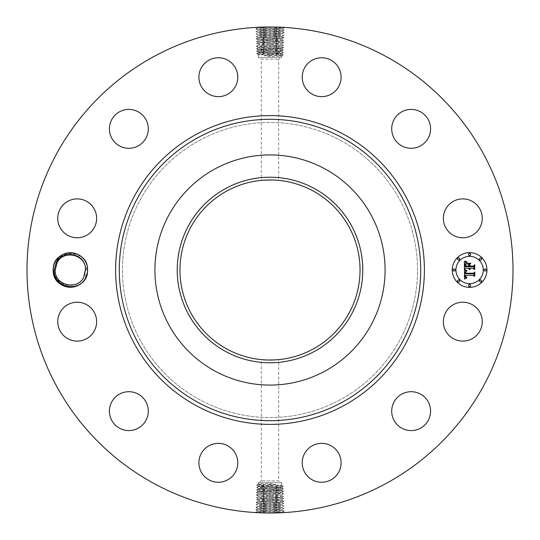 <?xml version="1.0" encoding="UTF-8"?>
<svg xmlns="http://www.w3.org/2000/svg" width="540" height="540" viewBox="0 0 540 540"><rect width="100%" height="100%" fill="white"/><g stroke="black" fill="none" stroke-linecap="round" stroke-linejoin="round"><path stroke-width="0.41" stroke-dasharray="2.7 2.03" d="M153.502 483.253A243 243 0 0 1 56.747 153.502A243 243 0 0 1 386.498 56.747A243 243 0 0 1 483.253 386.498A243 243 0 0 1 153.502 483.253M267.914 27.007L284.202 27.634L255.839 28.877L284.121 30.112L255.919 31.354L284.047 32.596L255.994 33.831L283.966 35.073L256.075 36.315L283.892 37.55L256.149 38.792L283.81 40.034L256.23 41.27L283.736 42.511L270 43.146L258.208 42.478L281.833 41.236L258.113 39.96L281.927 38.718L258.032 37.483L282.002 36.241L257.958 34.999L282.062 33.784L257.897 32.562L282.143 31.32L257.803 30.044L282.238 28.802L257.742 27.581L264.107 27.142M273.584 27.027L264.053 27.074M275.873 28.377L276.716 27.095L281.313 27.263M55.235 261.718A17.273 17.273 0 0 1 87.52 272.201L87.622 269.993C88.054 252.646 62.606 247.334 56.086 262.184L54.263 270.054C53.933 286.274 77.692 291.141 83.741 277.297L84.213 276.291A15.188 15.188 0 0 0 84.78 274.874L86.461 276.332A17.273 17.273 0 0 1 62.114 285.154A17.273 17.273 0 0 1 55.235 261.718M84.78 274.874L85.583 270.088L87.75 270C88.844 292.363 52.022 292.437 53.035 270C51.948 247.637 88.763 247.563 87.75 270C88.844 292.363 52.022 292.437 53.035 270C51.948 247.637 88.763 247.563 87.75 270C88.844 292.363 52.022 292.437 53.035 270C51.948 247.637 88.763 247.563 87.75 270C88.844 292.363 52.022 292.437 53.035 270C51.948 247.637 88.763 247.563 87.75 270C88.844 292.363 52.022 292.437 53.035 270C51.948 247.637 88.763 247.563 87.75 270C88.844 292.363 52.022 292.437 53.035 270C51.948 247.637 88.763 247.563 87.75 270C88.844 292.363 52.022 292.437 53.035 270C51.948 247.637 88.763 247.563 87.75 270C88.844 292.363 52.022 292.437 53.035 270C51.948 247.637 88.763 247.563 87.75 270C88.844 292.363 52.022 292.437 53.035 270C51.948 247.637 88.763 247.563 87.75 270C88.844 292.363 52.022 292.437 53.035 270C51.948 247.637 88.763 247.563 87.75 270C88.844 292.363 52.022 292.437 53.035 270C51.948 247.637 88.763 247.563 87.75 270C88.844 292.363 52.022 292.437 53.035 270C51.948 247.637 88.763 247.563 87.75 270C88.844 292.363 52.022 292.437 53.035 270C51.948 247.637 88.763 247.563 87.75 270C88.844 292.363 52.022 292.437 53.035 270C51.948 247.637 88.763 247.563 87.75 270C88.844 292.363 52.022 292.437 53.035 270C51.948 247.637 88.763 247.563 87.75 270L86.461 276.332M87.203 274.313L87.52 272.201M479.864 330.98A19.44 19.44 0 0 1 453.485 338.722A19.44 19.44 0 0 1 445.743 312.343A19.44 19.44 0 0 1 472.129 304.601A19.44 19.44 0 0 1 479.864 330.98M340.733 140.528A147.535 147.535 0 0 1 399.472 340.733A147.535 147.535 0 0 1 199.267 399.472A147.535 147.535 0 0 1 140.528 199.267A147.535 147.535 0 0 1 340.733 140.528A147.535 147.535 0 0 1 399.472 340.733A147.535 147.535 0 0 1 199.267 399.472A147.535 147.535 0 0 1 140.528 199.267A147.535 147.535 0 0 1 340.733 140.528M401.031 394.544A19.44 19.44 0 0 1 427.748 401.031A19.44 19.44 0 0 1 421.261 427.748A19.44 19.44 0 0 1 394.544 421.261A19.44 19.44 0 0 1 401.031 394.544M321.206 443.374A19.44 19.44 0 0 1 341.098 462.348A19.44 19.44 0 0 1 322.124 482.24A19.44 19.44 0 0 1 302.225 463.266A19.44 19.44 0 0 1 321.206 443.374M227.657 445.743A19.44 19.44 0 0 1 235.4 472.129A19.44 19.44 0 0 1 209.021 479.864A19.44 19.44 0 0 1 201.278 453.485A19.44 19.44 0 0 1 227.657 445.743M145.456 401.031A19.44 19.44 0 0 1 138.969 427.748A19.44 19.44 0 0 1 112.253 421.261A19.44 19.44 0 0 1 118.739 394.544A19.44 19.44 0 0 1 145.456 401.031M96.626 321.206A19.44 19.44 0 0 1 77.652 341.098A19.44 19.44 0 0 1 57.76 322.124A19.44 19.44 0 0 1 76.734 302.225A19.44 19.44 0 0 1 96.626 321.206M94.257 227.657A19.44 19.44 0 0 1 67.871 235.4A19.44 19.44 0 0 1 60.136 209.021A19.44 19.44 0 0 1 86.515 201.278A19.44 19.44 0 0 1 94.257 227.657M138.969 145.456A19.44 19.44 0 0 1 112.253 138.969A19.44 19.44 0 0 1 118.739 112.253A19.44 19.44 0 0 1 145.456 118.739A19.44 19.44 0 0 1 138.969 145.456M218.794 96.626A19.44 19.44 0 0 1 198.902 77.652A19.44 19.44 0 0 1 217.876 57.76A19.44 19.44 0 0 1 237.776 76.734A19.44 19.44 0 0 1 218.794 96.626M312.343 94.257A19.44 19.44 0 0 1 304.601 67.871A19.44 19.44 0 0 1 330.98 60.136A19.44 19.44 0 0 1 338.722 86.515A19.44 19.44 0 0 1 312.343 94.257M394.544 138.969A19.44 19.44 0 0 1 401.031 112.253A19.44 19.44 0 0 1 427.748 118.739A19.44 19.44 0 0 1 421.261 145.456A19.44 19.44 0 0 1 394.544 138.969M443.374 218.794A19.44 19.44 0 0 1 462.348 198.902A19.44 19.44 0 0 1 482.24 217.876A19.44 19.44 0 0 1 463.266 237.776A19.44 19.44 0 0 1 443.374 218.794M272.086 512.993L255.798 512.365L284.162 511.124L255.879 509.888L284.081 508.646L255.953 507.404L284.006 506.169L256.034 504.927L283.925 503.685L256.109 502.45L283.851 501.208L256.19 499.966L283.77 498.731L256.264 497.489L270 496.854L281.792 497.522L258.167 498.764L281.887 500.04L258.073 501.282L281.968 502.517L257.999 503.759L282.042 505.001L257.938 506.216L282.103 507.438L257.857 508.68L282.197 509.956L257.762 511.198L282.258 512.419L275.893 512.858M266.416 512.973L275.947 512.926M264.127 511.623L263.284 512.906L258.687 512.737M275.724 38.354L276.635 39.629L275.684 40.777L258.134 39.98L281.927 38.779L258.039 37.537L282.002 36.295L257.958 35.059L282.082 33.818L257.897 32.542L282.143 31.3L257.823 30.065L282.238 28.856L257.728 27.621L269.973 27M268.961 27L270 27.034L270 28.181M264.276 501.647L263.365 500.371L264.317 499.223L281.867 500.02L258.073 501.221L281.961 502.463L257.999 503.705L282.042 504.94L257.918 506.183L282.103 507.458L257.857 508.7L282.177 509.936L257.762 511.144L282.272 512.379L270.027 513M271.04 513L270 512.966L270 511.819M469.604 252.646A17.354 17.354 0 0 0 452.25 270A17.354 17.354 0 0 0 469.604 287.354A17.354 17.354 0 0 0 486.965 270A17.354 17.354 0 0 0 469.604 252.646M85.347 267.334L85.583 270.088L83.72 277.283C77.254 290.952 54.304 285.248 55.208 269.912L57.065 262.717L55.208 269.912L53.035 270L55.208 270.088L57.065 262.717C63.531 249.048 86.481 254.745 85.583 270.088L87.75 270L85.583 269.912L84.213 276.291M313.166 190.991A90.032 90.032 0 0 1 349.009 313.166A90.032 90.032 0 0 1 226.834 349.009A90.032 90.032 0 0 1 190.991 226.834A90.032 90.032 0 0 1 313.166 190.991M325.175 169.007A115.081 115.081 0 0 1 370.994 325.175A115.081 115.081 0 0 1 214.826 370.994A115.081 115.081 0 0 1 169.007 214.826A115.081 115.081 0 0 1 325.175 169.007M469.604 283.675A13.676 13.676 0 0 0 483.28 270A13.676 13.676 0 0 0 469.604 256.325A13.676 13.676 0 0 0 455.929 270A13.676 13.676 0 0 0 469.604 283.675M454.093 271.053A1.053 1.053 0 0 0 455.146 270A1.053 1.053 0 0 0 454.093 268.947A1.053 1.053 0 0 0 453.04 270A1.053 1.053 0 0 0 454.093 271.053M469.604 255.535A1.053 1.053 0 0 0 470.657 254.482A1.053 1.053 0 0 0 469.604 253.429A1.053 1.053 0 0 0 468.558 254.482A1.053 1.053 0 0 0 469.604 255.535M458.636 260.078A1.053 1.053 0 0 0 459.689 259.031A1.053 1.053 0 0 0 458.636 257.978A1.053 1.053 0 0 0 457.583 259.031A1.053 1.053 0 0 0 458.636 260.078M485.123 271.053A1.053 1.053 0 0 0 486.175 270A1.053 1.053 0 0 0 485.123 268.947A1.053 1.053 0 0 0 484.07 270A1.053 1.053 0 0 0 485.123 271.053M480.58 260.078A1.053 1.053 0 0 0 481.633 259.031A1.053 1.053 0 0 0 480.58 257.978A1.053 1.053 0 0 0 479.527 259.031A1.053 1.053 0 0 0 480.58 260.078M469.604 284.465A1.053 1.053 0 0 0 468.558 285.518A1.053 1.053 0 0 0 469.604 286.571A1.053 1.053 0 0 0 470.657 285.518A1.053 1.053 0 0 0 469.604 284.465M458.636 279.923A1.053 1.053 0 0 0 457.583 280.969A1.053 1.053 0 0 0 458.636 282.022A1.053 1.053 0 0 0 459.689 280.969A1.053 1.053 0 0 0 458.636 279.923M480.58 279.923A1.053 1.053 0 0 0 479.527 280.969A1.053 1.053 0 0 0 480.58 282.022A1.053 1.053 0 0 0 481.633 280.969A1.053 1.053 0 0 0 480.58 279.923M270 483.476L276.095 484.454L270 485.575L259.767 486.007C256.959 486.216 258.505 486.425 264.404 486.641L280.233 487.276C283.041 487.485 281.495 487.694 275.596 487.91L259.767 488.538C256.959 488.747 258.505 488.957 264.404 489.173L280.233 489.807C283.041 490.016 281.495 490.226 275.596 490.442L259.767 491.069C256.959 491.279 258.505 491.488 264.404 491.704L283.534 491.252L256.5 490.016L283.459 488.774L256.581 487.532L283.379 486.297L256.655 485.089L270 484.454L270 483.476L259.767 483.894C256.959 484.09 258.505 484.292 264.411 484.502L281.664 485.305L281.664 482.625L258.336 482.625L281.664 482.625L278.681 480.904L261.32 480.904L278.681 480.904L278.681 359.613L277.614 359.707C272.72 360.551 256.547 359.357 262.386 359.707L262.885 359.748M259.767 483.894L258.336 484.083L258.336 482.625L261.32 480.904L261.32 359.613L262.386 359.707M270 56.525L263.905 55.546L270 54.425L280.233 53.993C283.041 53.784 281.495 53.575 275.596 53.359L259.767 52.724C256.959 52.515 258.505 52.306 264.404 52.09L280.233 51.462C283.041 51.253 281.495 51.044 275.596 50.828L259.767 50.193C256.959 49.984 258.505 49.775 264.404 49.559L280.233 48.931C283.041 48.722 281.495 48.512 275.596 48.296L256.466 48.748L283.5 49.984L256.541 51.226L283.419 52.468L256.622 53.703L283.345 54.911L270 55.546L270 56.525L280.233 56.106C283.041 55.91 281.495 55.708 275.589 55.498L258.336 54.695L258.336 57.375L281.664 57.375L258.336 57.375L261.32 59.096L278.681 59.096L261.32 59.096L261.32 180.387L262.885 180.252M270 179.969L277.115 180.252M55.208 269.912L53.035 270L55.208 269.912C54.304 285.255 77.254 290.952 83.72 277.283L85.583 270.088C86.481 254.745 63.531 249.048 57.065 262.717C63.531 249.048 86.481 254.745 85.583 270.088L83.72 277.283C77.254 290.952 54.304 285.255 55.208 269.912L57.065 262.717L55.208 269.912C54.304 285.255 77.254 290.952 83.72 277.283L85.583 270.088C86.481 254.745 63.531 249.048 57.065 262.717C63.531 249.048 86.481 254.745 85.583 270.088L83.72 277.283C77.254 290.952 54.304 285.255 55.208 269.912L57.065 262.717L55.208 269.912C54.304 285.255 77.254 290.952 83.72 277.283L85.583 270.088C86.481 254.745 63.531 249.048 57.065 262.717C63.531 249.048 86.481 254.745 85.583 270.088L83.72 277.283C77.254 290.952 54.304 285.255 55.208 269.912L57.065 262.717L55.208 269.912C54.304 285.255 77.254 290.952 83.72 277.283L85.583 270.088C86.481 254.752 63.531 249.048 57.065 262.717C63.531 249.048 86.481 254.752 85.583 270.088L83.72 277.283C77.254 290.952 54.304 285.248 55.208 269.912L57.065 262.717L55.208 269.912C54.304 285.255 77.254 290.952 83.72 277.283L85.583 270.088C86.481 254.745 63.531 249.048 57.065 262.717C63.531 249.048 86.481 254.745 85.583 270.088L83.72 277.283C77.254 290.952 54.304 285.255 55.208 269.912L57.065 262.717L55.208 269.912C54.304 285.255 77.254 290.952 83.72 277.283L85.583 270.088C86.481 254.745 63.531 249.048 57.065 262.717C63.531 249.048 86.481 254.745 85.583 270.088L83.72 277.283C77.254 290.952 54.304 285.255 55.208 269.912L57.065 262.717L55.208 269.912C54.304 285.255 77.254 290.952 83.72 277.283L85.583 270.088C86.481 254.745 63.531 249.048 57.065 262.717M284.121 30.152L282.157 31.34M255.879 509.848L257.843 508.66M464.413 269.993L466.715 271.094L465.277 272.012L465.095 273.76L473.317 273.848L474.147 272.95L474.147 276.419L473.256 275.36L465.71 275.36L465.851 276.77L466.918 277.574L465.791 277.054L465.143 275.36L465.352 277.31L466.844 277.985L464.488 279.079L464.413 269.993M464.893 269.514L467.039 270.817L464.893 269.514M466.074 271.539L465.716 273.233L473.344 273.24L474.768 272.038L474.768 275.913L474.565 272.45L473.405 273.469L465.5 273.469L466.074 271.539M464.413 269.298L464.413 261.421L466.688 262.67L465.244 263.878L465.041 266.753L468.592 266.753L468.592 266.294L465.46 266.294L465.5 264.249L466.236 263.135L465.669 266.105L468.592 266.105L468.592 264.958L467.309 263.743L470.489 263.743L469.233 265.019L469.233 266.753L473.054 266.753L474.039 265.788L474.039 269.507L473.054 268.272L469.793 268.272L470.07 269.44L469.233 268.272L469.672 269.777L468.592 268.272L465.392 268.272L464.413 269.298M464.879 260.847L467.201 262.211L465.912 261.88L464.879 260.847M467.579 263.189L470.853 263.189L467.579 263.189M469.868 264.546L469.868 266.105L473.114 266.105L474.768 264.769L474.768 269.163L474.565 265.194L473.209 266.294L469.665 266.294L469.868 264.546M255.919 31.388L257.897 32.542L255.994 33.831M280.233 485.109C283.041 485.305 281.495 485.514 275.589 485.717L258.336 486.52L256.655 485.089M280.233 56.106L281.664 55.917L281.664 57.375L278.681 59.096L278.681 180.387M259.767 54.891C256.959 54.695 258.505 54.486 264.411 54.284L281.664 53.48L283.345 54.911M284.081 508.613L282.103 507.458L284.006 506.169M259.767 486.324C256.959 486.526 258.505 486.729 264.411 486.932L281.664 487.735L283.385 486.331M270 485.575L270 484.454L276.095 484.454M259.767 486.007L258.336 486.209M280.233 53.676C283.041 53.474 281.495 53.271 275.589 53.069L258.336 52.265L256.615 53.669M270 54.425L270 55.546L263.905 55.546M280.233 53.993L281.664 53.791M264.222 34.634L263.311 35.91L264.256 37.058M259.767 488.538L258.356 488.761L256.574 487.573M280.233 487.276L281.664 487.478M280.233 487.546C283.041 487.742 281.495 487.944 275.589 488.153L258.336 488.74M259.767 52.724L258.336 52.522M280.233 51.462L281.644 51.239L283.426 52.427M259.767 52.454C256.959 52.259 258.505 52.056 264.411 51.847L281.664 51.26M275.778 505.366L276.689 504.09L275.744 502.943M275.765 35.876L276.669 37.145L275.724 38.3M259.767 488.761C256.959 488.957 258.505 489.166 264.411 489.368L281.664 490.171L283.466 488.808M280.233 489.807L281.664 490.01M280.233 51.239C283.041 51.044 281.495 50.834 275.589 50.632L258.336 49.828L256.534 51.192M259.767 50.193L258.336 49.991M264.236 504.124L263.331 502.855L264.276 501.701M256.149 38.792L258.032 37.483M264.256 37.111L263.344 38.387L264.296 39.535M280.233 489.976C283.041 490.178 281.495 490.381 275.589 490.583L258.336 491.387L256.5 490.05M259.767 491.069L258.336 491.272M259.767 50.024C256.959 49.822 258.505 49.619 264.411 49.417L281.664 48.614L283.5 49.95M280.233 48.931L281.664 48.728M283.851 501.208L281.968 502.517M275.744 502.889L276.656 501.613L275.704 500.465M279.308 492.797L258.329 493.817L281.732 495.079L258.248 496.3L270 496.881L283.696 496.247L256.345 495.011L283.622 493.769L256.419 492.527L258.322 493.803L279.308 492.797C282.089 492.629 282.4 492.473 280.233 492.338L281.644 492.561L283.541 491.292M256.419 492.527L270 491.893L280.233 492.338M259.767 491.198C256.959 491.393 258.505 491.596 264.411 491.805L280.233 492.413C282.137 492.541 282.13 492.669 280.219 492.797C282.13 492.669 282.137 492.541 280.233 492.413M260.692 47.203L281.671 46.184L258.269 44.921L281.752 43.7L270 43.119L256.304 43.753L283.655 44.989L256.379 46.231L283.581 47.473L281.678 46.197L260.692 47.203C257.911 47.372 257.6 47.527 259.767 47.662L258.356 47.439L256.459 48.708M283.581 47.473L270 48.107L259.767 47.662M280.233 48.803C283.041 48.607 281.495 48.404 275.589 48.195L259.767 47.588C257.863 47.459 257.87 47.331 259.781 47.203C257.87 47.331 257.863 47.459 259.767 47.588M275.684 40.777L281.826 41.222L258.208 42.464L281.772 43.679M264.296 39.596L263.385 40.864L264.33 42.019M281.664 492.541L283.615 493.736M275.589 493.027L276.541 494.174L275.63 495.443L258.228 496.321L281.812 497.563L258.174 498.778L264.317 499.223M258.336 47.459L256.385 46.265M264.411 46.973L263.459 45.826L264.371 44.557L281.772 43.733M275.704 500.405L276.615 499.136L275.67 497.981M264.384 494.208L263.479 492.932L264.411 491.805M256.345 494.971L258.329 493.817L281.711 495.058L275.63 495.443M275.616 45.792L276.521 47.068L275.589 48.195M283.655 45.029L281.671 46.184L258.289 44.942L264.371 44.557M264.33 42.073L263.419 43.349L264.371 44.496M264.391 494.262L263.439 495.416L264.35 496.685M275.609 45.738L276.561 44.584L275.65 43.315M275.67 497.927L276.581 496.651L275.63 495.504M264.35 496.746L263.405 497.894L264.31 499.163M85.583 270.088L87.75 270L85.583 269.912L83.72 277.283M270 27L270 29.423M264.107 27.196L263.196 28.465L264.148 29.619M270 513L270 510.577M275.893 512.804L276.804 511.535L275.852 510.381M270 28.242L270 30.659M270 511.758L270 509.342M275.873 28.438L276.784 29.707L275.832 30.861M264.127 511.562L263.216 510.293L264.168 509.139M264.148 29.673L263.237 30.949L264.182 32.096M270 29.477L270 31.901M275.852 510.327L276.764 509.051L275.819 507.904M270 510.523L270 508.1M275.839 30.915L276.743 32.191L275.798 33.338M270 30.719L270 33.143M264.161 509.085L263.257 507.809L264.202 506.662M270 509.281L270 506.858M264.182 32.157L263.27 33.426L264.222 34.58M270 31.961L270 34.378M275.819 507.843L276.73 506.574L275.778 505.42M270 508.039L270 505.622M275.798 33.392L276.709 34.668L275.758 35.816M270 33.197L270 35.62M264.404 489.173L263.554 487.978L264.411 486.932M270 488.106L270 485.912M275.596 487.91L276.433 486.736L275.589 485.717M270 486.844L270 484.69M264.404 486.641L263.588 485.494L264.411 484.502M264.404 52.09L263.567 53.264L264.411 54.284M270 53.156L270 55.309M275.596 53.359L276.413 54.506L275.589 55.498M275.596 50.828L276.446 52.022L275.589 53.069M270 51.894L270 54.088M264.202 506.608L263.291 505.332L264.242 504.185M270 506.804L270 504.38M270 34.439L270 36.862M270 489.375L270 487.127M275.596 490.442L276.466 489.213L275.589 488.153M270 50.625L270 52.873M264.404 49.559L263.534 50.787L264.411 51.847M270 505.562L270 503.138M270 35.681L270 38.097M264.404 491.704L263.513 490.455L264.411 489.368M270 490.637L270 488.342M275.596 48.296L276.487 49.545L275.589 50.632M270 49.363L270 51.658M270 504.32L270 501.903M270 36.916L270 39.339M275.596 492.966L276.507 491.697L275.589 490.583M270 493.162L270 489.564M264.404 47.034L263.493 48.303L264.411 49.417M270 46.838L270 50.436M270 503.084L270 500.661M270 38.158L270 40.581M270 491.893L270 490.779M270 48.107L270 49.221M270 501.842L270 499.419M270 39.4L270 41.816M270 494.404L270 491.994M270 45.596L270 48.006M270 500.6L270 498.184M275.69 40.838L276.595 42.107L275.65 43.254M270 40.635L270 43.058M270 495.646L270 493.223M270 44.354L270 46.778M270 499.365L270 496.942M270 41.877L270 45.535M270 498.123L270 494.464M270 43.146L270 44.3M270 496.854L270 495.7M53.035 270L55.208 270.088L53.035 270M257.742 27.581L257.31 27.331M284.202 27.634L283.844 27.392M282.258 512.419L282.69 512.669M255.798 512.365L256.156 512.609M284.195 27.668L282.218 28.823M255.839 28.877L257.742 27.601M255.805 512.332L257.783 511.178M284.162 511.124L282.258 512.399M255.845 28.91L257.823 30.065L255.919 31.354M284.155 511.09L282.177 509.936L284.081 508.646M284.121 30.112L282.218 28.843M255.879 509.888L257.783 511.157M284.047 32.596L282.143 31.32M255.953 507.404L257.857 508.68M284.04 32.63L282.062 33.784L283.966 35.073M256.581 487.532L258.356 486.5M283.379 486.297L281.644 485.278M256.655 485.055L258.356 484.063M256.622 53.703L258.356 54.722M283.345 54.945L281.644 55.937M283.419 52.468L281.644 53.501M255.96 507.37L257.938 506.216L256.034 504.927M256 33.872L257.978 35.019L256.075 36.315M283.459 488.774L281.644 487.714M256.541 51.226L258.356 52.285M284 506.129L282.022 504.981L283.925 503.685M283.966 35.107L281.988 36.261M256.5 490.016L258.356 488.93M283.5 49.984L281.644 51.071M256.034 504.893L258.012 503.739M283.892 37.55L281.988 36.275M256.075 36.349L258.053 37.503M283.534 491.252L281.644 490.151M256.466 48.748L258.356 49.849M256.109 502.45L258.012 503.726M283.925 503.651L281.947 502.497M283.885 37.591L281.907 38.745L283.81 40.034M256.426 492.494L258.356 491.366M283.574 47.507L281.644 48.634M256.115 502.409L258.093 501.255L256.19 499.966M256.156 38.826L258.134 39.98L256.23 41.27M283.844 501.174L281.867 500.02L283.77 498.731M283.81 40.068L281.826 41.222M283.736 42.511L281.846 41.202M283.622 493.769L281.718 495.045L283.689 496.213M256.379 46.231L258.282 44.955L256.311 43.787M256.19 499.932L258.174 498.778M256.264 497.489L258.154 498.798M256.23 41.31L258.208 42.464M283.77 498.69L281.792 497.536M256.304 43.753L258.208 42.478M283.73 42.545L281.752 43.7L283.655 44.989M256.345 495.011L258.248 496.287L256.271 497.455M283.696 496.247L281.792 497.522"/><path stroke-width="0.81" d="M153.502 483.253A243 243 0 0 1 56.747 153.502A243 243 0 0 1 386.498 56.747A243 243 0 0 1 483.253 386.498A243 243 0 0 1 153.502 483.253M257.31 27.331L258.289 27.284M258.579 27.27L264.053 27.074M270 27C282.92 27.149 289.562 27.695 276.723 27.095L273.584 27.027M281.313 27.263L284.202 27.634M282.69 512.669L281.711 512.717M281.421 512.73L275.947 512.926M270 513C257.081 512.851 250.439 512.305 263.277 512.906L266.416 512.973M258.687 512.737L255.798 512.365M87.534 272.133L87.534 267.874L85.536 268.866A15.188 15.188 0 0 0 85.347 267.334C83.984 253.544 63.146 249.278 56.309 262.305L54.176 269.953C52.826 286.146 77.47 293.544 85.435 278.215L87.534 272.133A17.273 17.273 0 0 1 62.114 285.154A17.273 17.273 0 0 1 73.622 253.037A17.273 17.273 0 0 1 87.534 267.874M445.743 312.343A19.44 19.44 0 0 1 472.129 304.601A19.44 19.44 0 0 1 479.864 330.98A19.44 19.44 0 0 1 453.485 338.722A19.44 19.44 0 0 1 445.743 312.343M421.261 427.748A19.44 19.44 0 0 1 394.544 421.261A19.44 19.44 0 0 1 401.031 394.544A19.44 19.44 0 0 1 427.748 401.031A19.44 19.44 0 0 1 421.261 427.748M322.124 482.24A19.44 19.44 0 0 1 302.225 463.266A19.44 19.44 0 0 1 321.206 443.374A19.44 19.44 0 0 1 341.098 462.348A19.44 19.44 0 0 1 322.124 482.24M209.021 479.864A19.44 19.44 0 0 1 201.278 453.485A19.44 19.44 0 0 1 227.657 445.743A19.44 19.44 0 0 1 235.4 472.129A19.44 19.44 0 0 1 209.021 479.864M112.253 421.261A19.44 19.44 0 0 1 118.739 394.544A19.44 19.44 0 0 1 145.456 401.031A19.44 19.44 0 0 1 138.969 427.748A19.44 19.44 0 0 1 112.253 421.261M57.76 322.124A19.44 19.44 0 0 1 76.734 302.225A19.44 19.44 0 0 1 96.626 321.206A19.44 19.44 0 0 1 77.652 341.098A19.44 19.44 0 0 1 57.76 322.124M60.136 209.021A19.44 19.44 0 0 1 86.515 201.278A19.44 19.44 0 0 1 94.257 227.657A19.44 19.44 0 0 1 67.871 235.4A19.44 19.44 0 0 1 60.136 209.021M118.739 112.253A19.44 19.44 0 0 1 145.456 118.739A19.44 19.44 0 0 1 138.969 145.456A19.44 19.44 0 0 1 112.253 138.969A19.44 19.44 0 0 1 118.739 112.253M217.876 57.76A19.44 19.44 0 0 1 237.776 76.734A19.44 19.44 0 0 1 218.794 96.626A19.44 19.44 0 0 1 198.902 77.652A19.44 19.44 0 0 1 217.876 57.76M330.98 60.136A19.44 19.44 0 0 1 338.722 86.515A19.44 19.44 0 0 1 312.343 94.257A19.44 19.44 0 0 1 304.601 67.871A19.44 19.44 0 0 1 330.98 60.136M427.748 118.739A19.44 19.44 0 0 1 421.261 145.456A19.44 19.44 0 0 1 394.544 138.969A19.44 19.44 0 0 1 401.031 112.253A19.44 19.44 0 0 1 427.748 118.739M482.24 217.876A19.44 19.44 0 0 1 463.266 237.776A19.44 19.44 0 0 1 443.374 218.794A19.44 19.44 0 0 1 462.348 198.902A19.44 19.44 0 0 1 482.24 217.876M469.604 252.646A17.354 17.354 0 0 1 486.965 270A17.354 17.354 0 0 1 469.604 287.354A17.354 17.354 0 0 1 452.25 270A17.354 17.354 0 0 1 469.604 252.646M57.065 262.717C63.497 249.136 86.292 254.651 85.583 269.912C86.292 254.651 63.497 249.136 57.065 262.717C63.497 249.136 86.292 254.651 85.583 269.912C86.292 254.651 63.497 249.136 57.065 262.717C63.497 249.136 86.292 254.651 85.583 269.912C86.292 254.651 63.497 249.136 57.065 262.717C63.497 249.136 86.292 254.651 85.583 269.912C86.292 254.651 63.497 249.136 57.065 262.717C63.497 249.136 86.292 254.651 85.583 269.912C86.292 254.651 63.497 249.136 57.065 262.717C63.497 249.136 86.292 254.651 85.583 269.912C86.292 254.651 63.497 249.136 57.065 262.717C63.497 249.136 86.292 254.651 85.583 269.912C86.292 254.651 63.497 249.136 57.065 262.717L55.208 270.088C54.493 285.35 77.294 290.864 83.72 277.283L85.536 268.866M313.166 190.991A90.032 90.032 0 0 1 349.009 313.166A90.032 90.032 0 0 1 226.834 349.009A90.032 90.032 0 0 1 190.991 226.834A90.032 90.032 0 0 1 313.166 190.991M262.386 359.707C267.28 360.551 283.453 359.357 277.614 359.707M262.885 180.252L270 179.969M277.614 180.293C272.72 179.449 256.547 180.644 262.386 180.293M55.208 270.088C54.493 285.35 77.294 290.864 83.72 277.283C77.294 290.864 54.493 285.35 55.208 270.088C54.493 285.35 77.294 290.864 83.72 277.283C77.294 290.864 54.493 285.35 55.208 270.088C54.493 285.35 77.294 290.864 83.72 277.283C77.294 290.864 54.493 285.35 55.208 270.088C54.493 285.35 77.294 290.864 83.72 277.283C77.294 290.864 54.493 285.35 55.208 270.088C54.493 285.35 77.294 290.864 83.72 277.283C77.294 290.864 54.493 285.35 55.208 270.088C54.493 285.35 77.294 290.864 83.72 277.283C77.294 290.864 54.493 285.35 55.208 270.088C54.493 285.35 77.294 290.864 83.72 277.283M325.175 169.007A115.081 115.081 0 0 1 325.175 370.994A115.081 115.081 0 0 1 154.919 270A115.081 115.081 0 0 1 325.175 169.007M469.604 283.675A13.676 13.676 0 0 0 483.28 270A13.676 13.676 0 0 0 469.604 256.325A13.676 13.676 0 0 0 455.929 270A13.676 13.676 0 0 0 469.604 283.675M454.093 271.053A1.053 1.053 0 0 0 455.146 270A1.053 1.053 0 0 0 454.093 268.947A1.053 1.053 0 0 0 453.04 270A1.053 1.053 0 0 0 454.093 271.053M469.604 255.535A1.053 1.053 0 0 0 470.657 254.482A1.053 1.053 0 0 0 469.604 253.429A1.053 1.053 0 0 0 468.558 254.482A1.053 1.053 0 0 0 469.604 255.535M458.636 260.078A1.053 1.053 0 0 0 459.689 259.031A1.053 1.053 0 0 0 458.636 257.978A1.053 1.053 0 0 0 457.583 259.031A1.053 1.053 0 0 0 458.636 260.078M485.123 271.053A1.053 1.053 0 0 0 486.175 270A1.053 1.053 0 0 0 485.123 268.947A1.053 1.053 0 0 0 484.07 270A1.053 1.053 0 0 0 485.123 271.053M480.58 260.078A1.053 1.053 0 0 0 481.633 259.031A1.053 1.053 0 0 0 480.58 257.978A1.053 1.053 0 0 0 479.527 259.031A1.053 1.053 0 0 0 480.58 260.078M469.604 284.465A1.053 1.053 0 0 0 468.558 285.518A1.053 1.053 0 0 0 469.604 286.571A1.053 1.053 0 0 0 470.657 285.518A1.053 1.053 0 0 0 469.604 284.465M458.636 279.923A1.053 1.053 0 0 0 457.583 280.969A1.053 1.053 0 0 0 458.636 282.022A1.053 1.053 0 0 0 459.689 280.969A1.053 1.053 0 0 0 458.636 279.923M480.58 279.923A1.053 1.053 0 0 0 479.527 280.969A1.053 1.053 0 0 0 480.58 282.022A1.053 1.053 0 0 0 481.633 280.969A1.053 1.053 0 0 0 480.58 279.923M225.524 188.588A92.765 92.765 0 0 1 351.412 225.524A92.765 92.765 0 0 1 314.476 351.412A92.765 92.765 0 0 1 188.588 314.476A92.765 92.765 0 0 1 225.524 188.588M464.522 270.054L466.715 271.094L465.277 272.012L465.095 273.76L473.317 273.848L474.147 272.95L474.147 276.419L473.256 275.36L465.71 275.36L465.851 276.77L466.918 277.574L465.791 277.054L465.143 275.36L465.352 277.31L466.844 277.985L464.488 279.079L464.522 270.054M465.035 269.622L467.039 270.817L465.035 269.622M466.007 271.661L465.716 273.233L473.344 273.24L474.768 272.038L474.768 275.913L474.565 272.45L473.405 273.469L465.5 273.469L466.007 271.661M464.413 261.421L466.688 262.67L465.244 263.878L465.041 266.753L468.592 266.753L468.592 266.294L465.46 266.294L465.5 264.249L466.236 263.135L465.669 266.105L468.592 266.105L468.592 264.958L467.309 263.743L470.489 263.743L469.233 265.019L469.233 266.753L473.054 266.753L474.039 265.788L474.039 269.507L473.054 268.272L469.793 268.272L470.07 269.44L469.233 268.272L469.672 269.777L468.592 268.272L465.392 268.272L464.413 269.298L464.413 261.421M465.129 261.056L467.201 262.211L465.912 261.88L465.129 261.056M470.853 263.189L467.464 263.385L470.853 263.189M469.868 266.105L473.114 266.105L474.768 264.769L474.768 269.163L474.565 265.194L473.209 266.294L469.665 266.294L469.868 264.546L469.868 266.105M195.98 405.486A154.386 154.386 0 0 1 134.514 195.98A154.386 154.386 0 0 1 344.021 134.514A154.386 154.386 0 0 1 405.486 344.021A154.386 154.386 0 0 1 195.98 405.486M342.252 137.747A150.701 150.701 0 0 1 402.253 342.252A150.701 150.701 0 0 1 197.748 402.253A150.701 150.701 0 0 1 137.747 197.748A150.701 150.701 0 0 1 342.252 137.747"/></g></svg>
